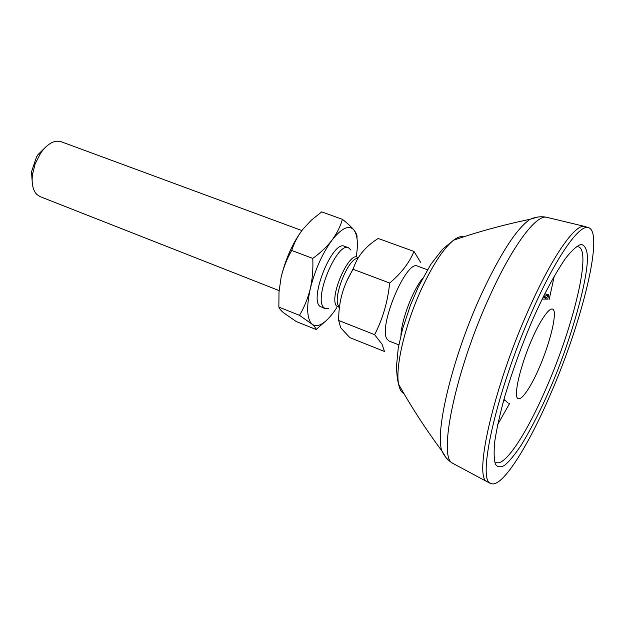 <?xml version="1.0" encoding="UTF-8"?>
<svg xmlns="http://www.w3.org/2000/svg" width="625" height="625" viewBox="0 0 625 625"><rect width="100%" height="100%" fill="white"/><g stroke="black" fill="none" stroke-linecap="round" stroke-linejoin="round"><path stroke-width="0.94" d="M533.531 317.719C544.375 293.469 555.047 273.688 565.555 258.375C571.867 250.352 577.023 245.711 581.039 244.43C584.258 245.039 586.281 248.102 587.102 253.602C590.172 272.898 570.578 342.25 549.68 389.367C540.68 410.117 531.227 428.664 521.305 445.016C515.031 454.445 509.484 461.211 504.672 465.312C500.469 467.633 497.391 467.242 495.422 464.141C493.977 459.734 493.742 452.25 494.719 441.688C496.586 429.203 499.891 414.289 504.633 396.938C513.102 368.906 522.734 342.5 533.531 317.719M491.117 483.555L487.039 481.711C473.391 477.25 493.594 387.578 528.461 310C551.602 257.453 574.82 224.234 584.352 226.352L588.625 227.688C604.242 232.555 582.117 321.867 550.68 393.828C528.133 446.617 501.82 488.344 491.117 483.555C476.227 482.133 496.359 391 532.094 311.336C555.992 256.953 579.711 223.539 588.625 227.688M545.734 298.641L548.789 294.781L544.758 293.828M547.734 299.031L548.789 294.781L544.062 296.469L543.953 295.438M542.594 298.188L544.047 296.477L543.477 296.391M545.469 298.625L545.906 297.961L544.664 296.125M544.047 296.477L545.383 298.625L544.062 296.469M400.93 335.289C401.57 319.586 412.664 290.469 422.633 278.328M328.789 308.578L325.258 308.75L323.219 307.008C314.164 296.25 337.602 241.547 348.5 247.773L350.93 250.078M301.859 230.555L61.086 141.695C54.398 139.773 47.594 143.562 40.68 153.047L35.125 163.938L32.469 174.586C31.438 183.695 32.922 190.336 36.898 194.523L40.141 196.641L279.102 290.602M45.953 146.789L38.062 154.578L36.422 157.219L31.531 171.703L32.242 182.773M338.68 320.469L374.609 334.672L382.031 344.188L384.516 351.484L349.797 337.609L340.68 327.742L338.68 320.469C338.531 301.734 343.359 284.688 353.164 269.305C356.812 256.961 365.156 246.68 378.195 238.469L413.977 251.43L420.555 262.273M398.828 344.883L389.039 341.008L387.023 339.109C377.938 326.961 406.406 259.234 417.57 266.141L427.453 269.766M353.164 269.305L389.664 283.023C401.188 273.375 409.289 262.844 413.977 251.43M374.609 334.672C382.773 318.875 387.789 301.656 389.664 283.023M325.258 308.75L320 306.383C308.859 298.555 332.828 239.812 344.461 246.281L346.18 247.516M356.359 256.203C358.266 243.602 357.461 234.883 353.953 230.023C348.984 224.602 341.664 227.977 332.008 240.148C322.273 253.594 315.031 269.797 310.289 288.742C306.297 307.18 306.891 319.008 312.07 324.211C317.719 328.062 325.094 323.797 334.203 311.43L336.766 307.648M346.031 247.461L344.383 246.258M357.031 238.68L357 237.375C357.297 235.492 356.281 233.047 353.953 230.023C351.391 226.922 347.539 223.352 342.398 219.32C340.383 226.484 336.914 233.422 332.008 240.148C326.859 246.789 320.445 252.875 312.766 258.414C313.273 268.875 312.453 278.984 310.289 288.742C307.891 298.398 304.297 307.266 299.5 315.336L312.07 324.211C314.734 326.57 316.078 328.336 316.102 329.516L327.195 319.734M316.102 329.516L296.219 321.523L283.711 312.859C280.828 310.438 279.211 308.516 278.859 307.094L299.5 315.336M312.766 258.414L291.695 250.469C286.898 258.836 283.367 267.812 281.086 277.406L278.992 292.078L278.859 307.094M342.398 219.32L321.703 211.875L311.43 220.117L302.766 229.367C297.75 235.961 294.062 242.992 291.695 250.469M302.766 229.367C292.875 242.586 285.648 258.594 281.086 277.406M463.617 236.859C460.914 236.016 457.547 237.141 453.523 240.234C443.969 247.977 433.672 263.414 422.617 286.555C405.57 322.523 394.93 367.023 398.633 384.273C399.578 389.266 401.336 392.344 403.914 393.516M446.062 457.625L441.875 450.945C434.695 431.391 452.789 356.336 481.234 294.609C500.461 253.43 516.773 228.312 530.172 219.25L537.742 217.055M453.688 463.828L452.656 463.273C437.625 457.875 455.312 370.961 489.453 296.766C512.07 246.461 535.805 214.859 546.422 217.227L547.555 217.5M578.07 246.734C592.141 249.086 573.742 325.43 546.578 387.344C527.133 432.734 504.633 467.602 495.922 462.312M502.984 402.805L504.422 400.055M497.656 424.625L509.539 403.578M532.094 338.977C537.906 324.867 551.688 301 554.211 311.664C555.688 324.5 544.609 356.008 539.062 368.094C533.773 380.945 520.508 405.328 516.844 397.164C514.258 386.281 526.055 351.805 532.094 338.977M549.148 299.641L554.281 276.023M339.422 307.516L336.367 305.875C328.797 296.203 350.516 248.617 358.117 257.992M357.852 258.445C348.641 257.227 332.18 298.164 338.68 306.195L339.469 307.125M346.859 280.883L353.672 267.758M487.039 481.711L452.656 463.273C447.977 460.445 444.383 456.336 441.875 450.945C425.5 428.82 411.086 406.602 398.633 384.273L397.336 378.938L396.406 367.164L398.219 348.258L402.5 329.25L410.641 304.727L418.32 286.898L430.703 264.555L442.438 249.375L453.523 240.234C477.68 231.867 503.227 224.867 530.172 219.25C535.633 216.898 541.047 216.219 546.422 217.227L584.352 226.352M542.156 299.086L547.992 299.117M503.953 399.336L508.32 403.195M31.531 171.703L32.469 174.586M348.5 247.773L344.461 246.281M38.062 154.578L40.68 153.047"/></g></svg>
